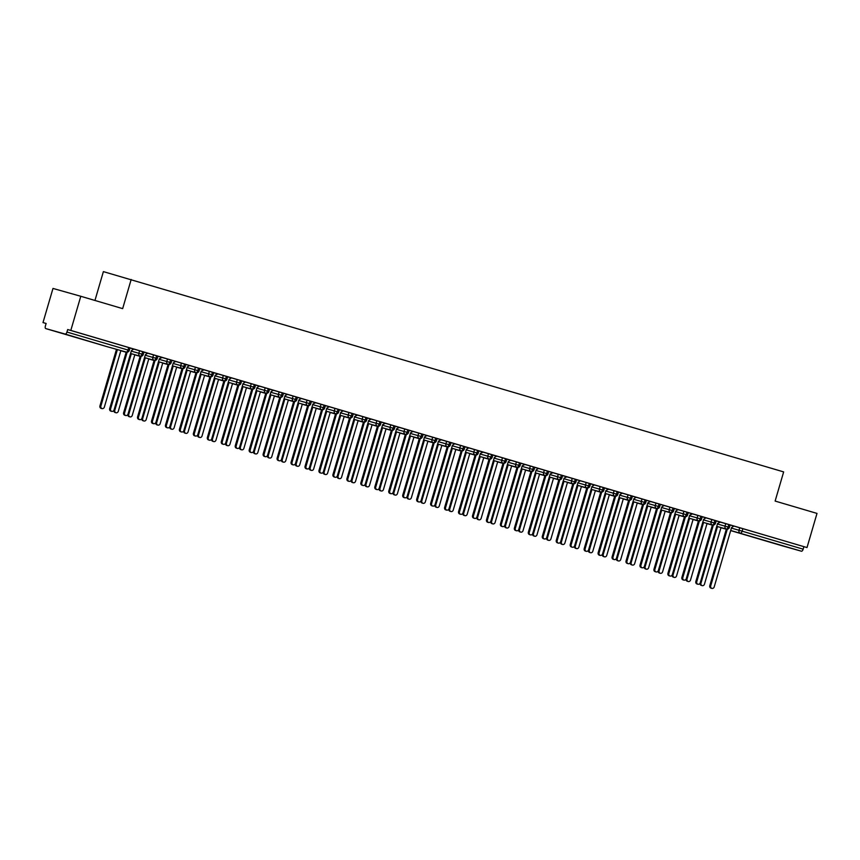 <?xml version="1.0" encoding="UTF-8"?>
<svg xmlns="http://www.w3.org/2000/svg" width="860" height="860" viewBox="0 0 860 860"><rect width="100%" height="100%" fill="white"/><g stroke="black" fill="none" stroke-linecap="round" stroke-linejoin="round"><path stroke-width="1.29" d="M80.872 338.765L66.446 334.594L80.872 338.765M775.215 543.552L760.788 539.37L775.215 543.552M43 322.575L46.128 323.457L45.397 325.951A2.44 1.086 -73.6 0 0 45.752 328.584L65.22 334.078A2.44 1.086 -73.6 0 0 66.951 332.035L67.682 329.541L70.81 330.423L80.786 296.281L52.987 288.433L43 322.575L46.117 323.5M94.955 300.452L103.383 271.62L783.654 471.904L775.129 501.068L817 513.409L807.013 547.562L742.857 528.674L742.137 531.168L803.154 549.174L803.885 546.67M803.154 549.174A2.44 1.086 106.4 0 1 801.434 551.217L781.966 545.724A2.44 1.086 106.4 0 1 781.966 545.713A2.44 1.086 106.4 0 1 781.955 545.713L730.667 530.588L781.966 545.724M106.769 346.58A2.44 1.086 -73.6 0 0 106.78 346.591L45.752 328.584A2.44 1.086 -73.6 0 0 45.763 328.584L106.78 346.591L65.22 334.078M70.81 330.423L807.013 547.562M80.786 296.281L122.657 308.632L131.182 279.468M731.398 528.115L738.998 530.255L739.729 527.76L730.118 524.987M739.729 527.76L742.857 528.674M67.682 329.541L130 347.935L129.269 350.428L127.968 350.041L128.699 347.537M129.978 347.988L143.953 352.052L143.222 354.546L141.932 354.148L142.663 351.654M143.942 352.106L157.907 356.169L157.186 358.663L155.886 358.265L156.617 355.771M161.637 357.341L171.871 360.275L171.14 362.78L169.839 362.382L170.57 359.888M139.675 419.615L138.772 419.358A2.032 1.817 -74.2 0 1 137.578 416.885L138.481 417.143A2.032 1.817 105.8 0 0 141.975 418.175L159.347 358.77L162.078 357.459L157.896 356.223M171.85 360.34L185.825 364.393L185.094 366.887L183.803 366.5L184.524 364.006M185.814 364.457L199.778 368.51L199.047 371.004L197.757 370.617L198.488 368.123M203.508 369.692L213.742 372.627L213.011 375.121L211.71 374.734L212.441 372.24M181.546 431.956L180.643 431.709A2.032 1.817 -74.2 0 1 179.45 429.237L180.353 429.495A2.032 1.817 105.8 0 0 183.846 430.516L201.219 371.112L203.949 369.8L199.767 368.575M217.472 373.81L227.696 376.744L226.965 379.238L225.664 378.851L226.395 376.358M195.51 436.074L194.607 435.816A2.032 1.817 -74.2 0 1 193.414 433.354L194.317 433.601A2.032 1.817 105.8 0 0 197.8 434.633L215.172 375.229L217.902 373.917L213.721 372.681M227.674 376.798L241.649 380.862L240.918 383.356L239.628 382.969L240.359 380.475M241.638 380.915L255.603 384.979L254.882 387.473L253.582 387.086L254.313 384.592M255.592 385.033L269.567 389.096L268.836 391.59L267.535 391.203L268.266 388.709M269.546 389.15L283.52 393.213L282.789 395.707L281.5 395.32L282.22 392.816M283.51 393.267L297.474 397.331L296.743 399.825L295.453 399.427L296.184 396.933M297.463 397.385L311.438 401.437L310.707 403.942L309.406 403.544L310.137 401.05M315.168 402.62L325.392 405.554L324.661 408.048L323.36 407.661L324.091 405.167M293.206 464.884L292.303 464.637A2.032 1.817 -74.2 0 1 291.11 462.164L292.013 462.422A2.032 1.817 105.8 0 0 295.496 463.454L312.868 404.05L315.598 402.738L311.417 401.502M325.37 405.619L339.345 409.672L338.614 412.166L337.324 411.779L338.055 409.285M339.334 409.736L353.299 413.789L352.579 416.283L351.278 415.896L352.009 413.402M357.029 414.971L367.263 417.906L366.532 420.4L365.231 420.013L365.962 417.519M335.067 477.236L334.164 476.977A2.032 1.817 -74.2 0 1 332.971 474.516L333.873 474.774A2.032 1.817 105.8 0 0 337.367 475.795L354.739 416.39L357.47 415.079L353.288 413.843M367.241 417.96L381.216 422.023L380.486 424.517L379.195 424.13L379.916 421.637M384.947 423.206L395.17 426.141L394.439 428.635L393.149 428.248L393.88 425.754M362.985 485.47L362.082 485.212A2.032 1.817 -74.2 0 1 360.888 482.75L361.791 482.998A2.032 1.817 105.8 0 0 365.285 484.029L382.657 424.625L385.387 423.313L381.206 422.077M398.9 427.323L409.134 430.258L408.403 432.752L407.102 432.365L407.833 429.871M376.938 489.587L376.035 489.329A2.032 1.817 -74.2 0 1 374.842 486.867L375.745 487.115A2.032 1.817 105.8 0 0 379.238 488.147L396.611 428.742L399.341 427.431L395.159 426.194M409.113 430.312L423.088 434.375L422.357 436.869L421.056 436.482L421.787 433.977M423.066 434.429L437.041 438.492L436.31 440.987L435.02 440.589L435.751 438.095M440.771 439.664L450.995 442.61L450.274 445.104L448.974 444.706L449.705 442.212M418.809 501.939L417.906 501.681A2.032 1.817 -74.2 0 1 416.713 499.208L417.616 499.466A2.032 1.817 105.8 0 0 421.11 500.498L438.482 441.094L441.212 439.783L437.031 438.546M450.984 442.663L464.959 446.716L464.228 449.221L462.927 448.823L463.658 446.329M464.938 446.781L478.912 450.833L478.181 453.327L476.892 452.94L477.612 450.446M482.643 452.016L492.866 454.951L492.135 457.445L490.845 457.058L491.576 454.564M460.68 514.28L459.777 514.033A2.032 1.817 -74.2 0 1 458.584 511.56L459.487 511.818A2.032 1.817 105.8 0 0 462.981 512.839L480.353 453.435L483.083 452.123L478.902 450.898M492.855 455.015L506.83 459.068L506.099 461.562L504.798 461.175L505.529 458.681M506.809 459.122L520.784 463.185L520.053 465.679L518.752 465.292L519.483 462.798M524.514 464.368L534.737 467.302L534.006 469.796L532.716 469.409L533.447 466.915M502.552 526.632L501.649 526.374A2.032 1.817 -74.2 0 1 500.456 523.912L501.358 524.159A2.032 1.817 105.8 0 0 504.841 525.191L522.213 465.787L524.955 464.475L520.762 463.239M534.726 467.356L548.691 471.42L547.971 473.914L546.67 473.527L547.401 471.033M552.421 472.602L562.655 475.537L561.924 478.031L560.623 477.644L561.354 475.15M530.459 534.866L529.556 534.608A2.032 1.817 -74.2 0 1 528.362 532.136L529.265 532.394A2.032 1.817 105.8 0 0 532.759 533.426L550.131 474.021L552.862 472.71L548.68 471.473M566.385 476.719L576.608 479.654L575.878 482.148L574.587 481.761L575.308 479.256M544.423 538.983L543.52 538.726A2.032 1.817 -74.2 0 1 542.327 536.253L543.23 536.511A2.032 1.817 105.8 0 0 546.713 537.543L564.085 478.138L566.826 476.827L562.634 475.591M576.598 479.708L590.562 483.771L589.831 486.265L588.541 485.868L589.272 483.374M590.551 483.825L604.526 487.878L603.795 490.383L602.495 489.985L603.226 487.491M608.257 489.06L618.48 491.995L617.749 494.489L616.448 494.102L617.179 491.608M586.294 551.324L585.391 551.077A2.032 1.817 -74.2 0 1 584.198 548.605L585.101 548.863A2.032 1.817 105.8 0 0 588.584 549.895L605.956 490.49L608.687 489.179L604.505 487.942M618.458 492.06L632.433 496.112L631.702 498.606L630.412 498.219L631.143 495.725M632.422 496.177L646.387 500.23L645.666 502.724L644.366 502.337L645.097 499.843M650.117 501.412L660.351 504.347L659.62 506.841L658.319 506.454L659.05 503.96M628.155 563.676L627.252 563.418A2.032 1.817 -74.2 0 1 626.058 560.957L626.962 561.214A2.032 1.817 105.8 0 0 630.455 562.236L647.827 502.831L650.558 501.52L646.376 500.283M660.329 504.401L674.304 508.464L673.573 510.958L672.284 510.571L673.004 508.077M674.294 508.518L688.258 512.582L687.527 515.075L686.237 514.688L686.968 512.194M691.988 513.764L702.222 516.699L701.491 519.193L700.191 518.806L700.921 516.312M670.026 576.028L669.123 575.77A2.032 1.817 -74.2 0 1 667.93 573.308L668.833 573.555A2.032 1.817 105.8 0 0 672.326 574.587L689.698 515.183L692.429 513.871L688.247 512.635M702.201 516.752L716.176 520.816L715.445 523.31L714.144 522.923L714.875 520.418M719.906 521.998L730.129 524.933L729.398 527.427L728.108 527.029L728.839 524.535M697.944 584.262L697.041 584.005A2.032 1.817 -74.2 0 1 695.847 581.532L696.75 581.79A2.032 1.817 105.8 0 0 700.233 582.822L717.605 523.417L720.347 522.106L716.154 520.87M717.444 523.998L725.034 526.148A2.44 2.182 -74.2 0 0 726.378 529.083A2.44 2.182 -74.2 0 1 726.378 529.083L716.745 526.363L726.378 529.083A2.44 1.086 -73.6 0 0 728.108 527.029L725.044 526.148L725.765 523.654M707.017 523.611L712.349 525.116L707.017 523.611M695.847 581.532L712.392 524.955A2.44 2.182 -74.2 0 0 712.445 524.965L702.792 522.246L712.424 524.965A2.44 1.086 -73.6 0 0 714.144 522.923L711.08 522.031L711.811 519.537M693.063 519.494L698.384 520.999L693.063 519.494M689.526 515.763L697.127 517.913A2.44 2.182 -74.2 0 0 698.471 520.848A2.44 2.182 -74.2 0 1 698.471 520.848L688.838 518.129L698.471 520.848A2.44 1.086 -73.6 0 0 700.191 518.806L697.127 517.913L697.858 515.419M679.099 515.376L684.431 516.881L679.099 515.376M675.573 511.646L683.173 513.796A2.44 2.182 -74.2 0 0 684.506 516.731A2.44 2.182 -74.2 0 1 684.506 516.731L674.874 514.011L684.506 516.731A2.44 1.086 -73.6 0 0 686.237 514.688L683.173 513.796L683.904 511.302M665.145 511.27L670.478 512.764L665.145 511.27M653.976 569.191L654.879 569.438A2.032 1.817 105.8 0 0 656.072 571.911L655.169 571.653A2.032 1.817 -74.2 0 1 653.976 569.191L670.52 512.603A2.44 2.182 -74.2 0 0 670.574 512.625L660.921 509.894L670.553 512.614A2.44 1.086 -73.6 0 0 672.284 510.571L669.209 509.679L669.94 507.185M651.192 507.153L656.513 508.647L651.192 507.153M647.655 503.423L655.255 505.562A2.44 2.182 -74.2 0 0 656.621 508.507L646.967 505.777L656.599 508.496A2.44 1.086 -73.6 0 0 658.319 506.454L655.255 505.562L655.986 503.068M637.238 503.035L642.56 504.54L637.238 503.035M626.058 560.957L642.613 504.368L633.014 501.659L642.635 504.379A2.44 1.086 -73.6 0 0 644.366 502.337L641.302 501.444L642.033 498.95M623.274 498.918L628.606 500.423L623.274 498.918M612.105 556.839L613.008 557.097A2.032 1.817 105.8 0 0 614.201 559.559L613.298 559.312A2.032 1.817 -74.2 0 1 612.105 556.839L628.649 500.251A2.44 2.182 -74.2 0 0 628.703 500.273L619.049 497.542L628.682 500.262A2.44 1.086 -73.6 0 0 630.412 498.219L627.349 497.327L628.069 494.833M609.321 494.801L614.653 496.306L609.321 494.801M605.784 491.071L613.384 493.21A2.44 2.182 -74.2 0 0 614.728 496.145A2.44 2.182 -74.2 0 1 614.728 496.145L605.096 493.436L614.728 496.145A2.44 1.086 -73.6 0 0 616.448 494.102L613.384 493.21L614.115 490.716M595.367 490.684L600.688 492.189L595.367 490.684M584.198 548.605L600.742 492.027A2.44 2.182 -74.2 0 0 600.796 492.038L591.142 489.318L600.774 492.027A2.44 1.086 -73.6 0 0 602.495 489.985L599.431 489.093L600.162 486.599M581.403 486.566L586.735 488.071L581.403 486.566M577.877 482.836L585.477 484.986A2.44 2.182 -74.2 0 0 586.81 487.921A2.44 2.182 -74.2 0 0 586.832 487.921L577.178 485.201L586.81 487.921A2.44 1.086 -73.6 0 0 588.541 485.868L585.477 484.986L586.208 482.481M567.449 482.449L572.782 483.954L567.449 482.449M563.913 478.719L571.513 480.869A2.44 2.182 -74.2 0 0 572.857 483.804A2.44 2.182 -74.2 0 1 572.857 483.804L563.225 481.084L572.857 483.804A2.44 1.086 -73.6 0 0 574.587 481.761L571.513 480.869L572.244 478.375M553.496 478.332L558.817 479.837L553.496 478.332M542.327 536.253L558.871 479.676A2.44 2.182 -74.2 0 0 558.925 479.687L549.271 476.967L558.903 479.687A2.44 1.086 -73.6 0 0 560.623 477.644L557.559 476.752L558.291 474.258M539.542 474.215L544.864 475.72L539.542 474.215M528.362 532.136L544.917 475.558A2.44 2.182 -74.2 0 0 544.961 475.569L535.318 472.849L544.939 475.569A2.44 1.086 -73.6 0 0 546.67 473.527L543.606 472.635L544.337 470.14M525.578 470.097L530.91 471.602L525.578 470.097M522.052 466.367L529.642 468.517A2.44 2.182 -74.2 0 0 530.986 471.452A2.44 2.182 -74.2 0 1 530.986 471.452L521.354 468.732L530.986 471.452A2.44 1.086 -73.6 0 0 532.716 469.409L529.652 468.517L530.373 466.023M511.625 465.991L516.957 467.485L511.625 465.991M508.088 462.261L515.688 464.4A2.44 2.182 -74.2 0 0 517.053 467.346L507.4 464.615L517.032 467.335A2.44 1.086 -73.6 0 0 518.752 465.292L515.688 464.4L516.419 461.906M497.671 461.874L502.992 463.379L497.671 461.874M494.135 458.143L501.735 460.283A2.44 2.182 -74.2 0 0 503.079 463.217A2.44 2.182 -74.2 0 1 503.079 463.217L493.446 460.498L503.079 463.217A2.44 1.086 -73.6 0 0 504.798 461.175L501.735 460.283L502.466 457.789M483.707 457.756L489.039 459.262L483.707 457.756M480.181 454.026L487.781 456.165A2.44 2.182 -74.2 0 0 489.136 459.111L479.482 456.38L489.114 459.1A2.44 1.086 -73.6 0 0 490.845 457.058L487.781 456.165L488.512 453.671M469.753 453.639L475.085 455.144L469.753 453.639M458.584 511.56L475.128 454.983A2.44 2.182 -74.2 0 0 475.182 454.994L465.529 452.263L475.161 454.983A2.44 1.086 -73.6 0 0 476.892 452.94L473.817 452.048L474.548 449.554M455.8 449.522L461.121 451.027L455.8 449.522M452.263 445.792L459.863 447.931A2.44 2.182 -74.2 0 0 461.207 450.866A2.44 2.182 -74.2 0 1 461.207 450.866L451.575 448.157L461.207 450.866A2.44 1.086 -73.6 0 0 462.927 448.823L459.863 447.931L460.594 445.437M441.846 445.405L447.168 446.91L441.846 445.405M438.31 441.675L445.91 443.825A2.44 2.182 -74.2 0 0 447.243 446.759A2.44 2.182 -74.2 0 1 447.243 446.759L437.622 444.039L447.243 446.759A2.44 1.086 -73.6 0 0 448.974 444.706L445.91 443.814L446.641 441.32M427.882 441.287L433.214 442.792L427.882 441.287M416.713 499.208L433.257 442.631A2.44 2.182 -74.2 0 0 433.311 442.642L423.658 439.922L433.289 442.642A2.44 1.086 -73.6 0 0 435.02 440.589L431.956 439.707L432.677 437.213M413.929 437.17L419.261 438.675L413.929 437.17M410.392 433.44L417.992 435.59A2.44 2.182 -74.2 0 0 419.336 438.525A2.44 2.182 -74.2 0 1 419.336 438.525L409.704 435.805L419.336 438.525A2.44 1.086 -73.6 0 0 421.056 436.482L417.992 435.59L418.723 433.096M399.975 433.053L405.296 434.558L399.975 433.053M396.438 429.323L404.039 431.473A2.44 2.182 -74.2 0 0 405.382 434.408A2.44 2.182 -74.2 0 1 405.382 434.408L395.75 431.688L405.382 434.408A2.44 1.086 -73.6 0 0 407.102 432.365L404.039 431.473L404.77 428.979M386.011 428.936L391.343 430.441L386.011 428.936M374.842 486.867L391.386 430.279A2.44 2.182 -74.2 0 0 391.44 430.301L381.786 427.57L391.418 430.29A2.44 1.086 -73.6 0 0 393.149 428.248L390.085 427.356L390.816 424.862M372.058 424.829L377.389 426.323L372.058 424.829M368.521 421.099L376.121 423.238A2.44 2.182 -74.2 0 0 377.465 426.173A2.44 2.182 -74.2 0 1 377.465 426.173L367.833 423.453L377.465 426.173A2.44 1.086 -73.6 0 0 379.195 424.13L376.121 423.238L376.852 420.744M358.104 420.712L363.425 422.206L358.104 420.712M354.567 416.982L362.167 419.121A2.44 2.182 -74.2 0 0 363.511 422.056A2.44 2.182 -74.2 0 1 363.511 422.056L353.879 419.336L363.511 422.056A2.44 1.086 -73.6 0 0 365.231 420.013L362.167 419.121L362.898 416.627M344.15 416.595L349.472 418.1L344.15 416.595M340.614 412.864L348.214 415.004A2.44 2.182 -74.2 0 0 349.568 417.949L339.926 415.219L349.547 417.938A2.44 1.086 -73.6 0 0 351.278 415.896L348.214 415.004L348.945 412.51M330.186 412.477L335.518 413.983L330.186 412.477M326.66 408.747L334.25 410.887A2.44 2.182 -74.2 0 0 335.594 413.821A2.44 2.182 -74.2 0 1 335.594 413.821L325.962 411.101L335.594 413.821A2.44 1.086 -73.6 0 0 337.324 411.779L334.26 410.887L334.981 408.392M316.233 408.36L321.565 409.865L316.233 408.36M312.696 404.63L320.296 406.769A2.44 2.182 -74.2 0 0 321.661 409.715L312.008 406.995L321.64 409.704A2.44 1.086 -73.6 0 0 323.36 407.661L320.296 406.769L321.027 404.275M302.279 404.243L307.6 405.748L302.279 404.243M291.11 462.164L307.654 405.587A2.44 2.182 -74.2 0 0 307.708 405.597L298.054 402.878L307.687 405.587A2.44 1.086 -73.6 0 0 309.406 403.544L306.343 402.652L307.074 400.158M288.315 400.126L293.647 401.631L288.315 400.126M284.789 396.395L292.389 398.546A2.44 2.182 -74.2 0 0 293.722 401.48A2.44 2.182 -74.2 0 1 293.722 401.48L284.09 398.76L293.722 401.48A2.44 1.086 -73.6 0 0 295.453 399.427L292.389 398.546L293.12 396.041M274.361 396.008L279.693 397.513L274.361 396.008M270.825 392.278L278.425 394.428A2.44 2.182 -74.2 0 0 279.769 397.363A2.44 2.182 -74.2 0 1 279.769 397.363L270.137 394.643L279.769 397.363A2.44 1.086 -73.6 0 0 281.5 395.32L278.425 394.428L279.156 391.934M260.408 391.891L265.729 393.396L260.408 391.891M249.239 449.812L250.142 450.07A2.032 1.817 105.8 0 0 251.335 452.543L250.432 452.285A2.032 1.817 -74.2 0 1 249.239 449.812L265.783 393.235A2.44 2.182 -74.2 0 0 265.837 393.246L256.183 390.526L265.815 393.246A2.44 1.086 -73.6 0 0 267.535 391.203L264.471 390.311L265.202 387.817M246.454 387.774L251.776 389.279L246.454 387.774M242.918 384.044L250.518 386.194A2.44 2.182 -74.2 0 0 251.851 389.129A2.44 2.182 -74.2 0 1 251.851 389.129L242.23 386.409L251.851 389.129A2.44 1.086 -73.6 0 0 253.582 387.086L250.518 386.194L251.249 383.7M232.49 383.657L237.822 385.162L232.49 383.657M228.953 379.926L236.554 382.077A2.44 2.182 -74.2 0 0 237.898 385.011A2.44 2.182 -74.2 0 1 237.898 385.011L228.266 382.291L237.898 385.011A2.44 1.086 -73.6 0 0 239.628 382.969L236.564 382.077L237.285 379.582M218.537 379.55L223.869 381.044L218.537 379.55M207.368 437.471L208.27 437.719A2.032 1.817 105.8 0 0 209.464 440.191L208.561 439.933A2.032 1.817 -74.2 0 1 207.368 437.471L223.912 380.883A2.44 2.182 -74.2 0 0 223.965 380.905L214.312 378.174L223.944 380.894A2.44 1.086 -73.6 0 0 225.664 378.851L222.6 377.959L223.331 375.465M204.583 375.433L209.904 376.938L204.583 375.433M201.047 371.703L208.647 373.842A2.44 2.182 -74.2 0 0 209.99 376.777A2.44 2.182 -74.2 0 1 209.99 376.777L200.358 374.057L209.99 376.777A2.44 1.086 -73.6 0 0 211.71 374.734L208.647 373.842L209.378 371.348M190.619 371.316L195.951 372.821L190.619 371.316M187.093 367.585L194.693 369.725A2.44 2.182 -74.2 0 0 196.026 372.66A2.44 2.182 -74.2 0 1 196.026 372.66L186.394 369.94L196.026 372.66A2.44 1.086 -73.6 0 0 197.757 370.617L194.693 369.725L195.424 367.231M176.666 367.198L181.998 368.704L176.666 367.198M165.496 425.119L166.399 425.377A2.032 1.817 105.8 0 0 167.593 427.839L166.69 427.592A2.032 1.817 -74.2 0 1 165.496 425.119L182.041 368.542A2.44 2.182 -74.2 0 0 182.094 368.553L172.441 365.822L182.073 368.542A2.44 1.086 -73.6 0 0 183.803 366.5L180.729 365.608L181.46 363.113M162.712 363.081L168.033 364.586L162.712 363.081M159.175 359.351L166.775 361.49A2.44 2.182 -74.2 0 0 168.119 364.425A2.44 2.182 -74.2 0 1 168.119 364.425L158.487 361.716L168.119 364.425A2.44 1.086 -73.6 0 0 169.839 362.382L166.775 361.49L167.506 358.996M148.758 358.964L154.08 360.469L148.758 358.964M145.222 355.234L152.822 357.384A2.44 2.182 -74.2 0 0 154.155 360.318A2.44 2.182 -74.2 0 1 154.155 360.318L144.534 357.599L154.155 360.318A2.44 1.086 -73.6 0 0 155.886 358.265L152.822 357.373L153.553 354.879M134.794 354.847L140.126 356.352L134.794 354.847M123.625 412.768L124.528 413.026A2.032 1.817 105.8 0 0 125.721 415.498L124.818 415.24A2.032 1.817 -74.2 0 1 123.625 412.768L140.169 356.19A2.44 2.182 -74.2 0 0 140.223 356.201L130.569 353.481L140.201 356.201A2.44 1.086 -73.6 0 0 141.932 354.148L138.869 353.267L139.589 350.772M120.841 350.729L126.173 352.235L120.841 350.729M711.897 588.38L710.994 588.122A2.032 1.817 -74.2 0 1 709.801 585.649L710.704 585.907A2.032 1.817 105.8 0 0 714.198 586.939L731.57 527.535L733.881 526.094M709.801 585.649L726.345 529.072M710.704 585.907L727.302 529.169M717.519 526.578L700.975 583.155A2.032 1.817 105.8 0 0 702.168 585.628L701.265 585.37A2.032 1.817 -74.2 0 1 699.986 583.381M702.168 585.628A2.032 1.817 105.8 0 0 704.458 584.187L721.024 527.567M696.75 581.79L713.338 525.052M683.99 580.145L683.087 579.887A2.032 1.817 -74.2 0 1 681.894 577.415L682.797 577.673A2.032 1.817 105.8 0 0 686.28 578.705L703.652 519.3L705.963 517.86M681.894 577.415L698.438 520.837M682.797 577.673L699.384 520.934M667.93 573.308L684.474 516.72M668.833 573.555L685.431 516.817M656.072 571.911A2.032 1.817 105.8 0 0 658.373 570.47L675.745 511.066L678.056 509.636M654.879 569.438L671.477 512.7M703.566 522.461L687.022 579.049A2.032 1.817 105.8 0 0 688.215 581.51L687.312 581.253A2.032 1.817 -74.2 0 1 686.033 579.264M688.215 581.51A2.032 1.817 105.8 0 0 690.505 580.07L707.06 523.45M689.602 518.343L673.058 574.932A2.032 1.817 105.8 0 0 674.251 577.393L673.348 577.146A2.032 1.817 -74.2 0 1 672.068 575.157M674.251 577.393A2.032 1.817 105.8 0 0 676.551 575.953L693.106 519.332M675.648 514.226L659.104 570.814A2.032 1.817 105.8 0 0 660.297 573.276L659.394 573.029A2.032 1.817 -74.2 0 1 658.115 571.04M660.297 573.276A2.032 1.817 105.8 0 0 662.598 571.836L679.153 515.215M661.695 510.109L645.15 566.697A2.032 1.817 105.8 0 0 646.344 569.159L645.441 568.912A2.032 1.817 -74.2 0 1 644.162 566.923M646.344 569.159A2.032 1.817 105.8 0 0 648.633 567.729L665.199 511.098M642.119 567.793L641.216 567.536A2.032 1.817 -74.2 0 1 640.023 565.074L640.926 565.321A2.032 1.817 105.8 0 0 644.409 566.353L661.781 506.948L664.103 505.519M640.023 565.074L656.567 508.486M640.926 565.321L657.513 508.582M647.741 505.992L631.186 562.58A2.032 1.817 105.8 0 0 632.38 565.052L631.476 564.794A2.032 1.817 -74.2 0 1 630.197 562.805M632.38 565.052A2.032 1.817 105.8 0 0 634.68 563.612L651.235 506.981M626.962 561.214L643.559 504.465M614.201 559.559A2.032 1.817 105.8 0 0 616.502 558.118L633.874 498.714L636.185 497.284M613.008 557.097L629.606 500.348M600.248 555.442L599.345 555.195A2.032 1.817 -74.2 0 1 598.151 552.722L599.054 552.98A2.032 1.817 105.8 0 0 602.538 554.001L619.909 494.597L622.231 493.167M598.151 552.722L614.696 496.145M599.054 552.98L615.642 496.231M585.101 548.863L601.688 492.124M633.777 501.885L617.233 558.462A2.032 1.817 105.8 0 0 618.426 560.935L617.523 560.677A2.032 1.817 -74.2 0 1 616.244 558.688M618.426 560.935A2.032 1.817 105.8 0 0 620.726 559.495L637.282 502.874M619.823 497.768L603.279 554.345A2.032 1.817 105.8 0 0 604.472 556.818L603.57 556.56A2.032 1.817 -74.2 0 1 602.29 554.571M604.472 556.818A2.032 1.817 105.8 0 0 606.762 555.377L623.328 498.757M605.87 493.651L589.326 550.228A2.032 1.817 105.8 0 0 590.519 552.7L589.616 552.442A2.032 1.817 -74.2 0 1 588.337 550.454M590.519 552.7A2.032 1.817 105.8 0 0 592.809 551.26L609.364 494.64M591.906 489.533L575.361 546.111A2.032 1.817 105.8 0 0 576.555 548.583L575.652 548.325A2.032 1.817 -74.2 0 1 574.372 546.337M576.555 548.583A2.032 1.817 105.8 0 0 578.855 547.143L595.41 490.522M572.33 547.218L571.427 546.96A2.032 1.817 -74.2 0 1 570.234 544.487L571.137 544.745A2.032 1.817 105.8 0 0 574.63 545.777L592.003 486.373L594.314 484.933M570.234 544.487L586.778 487.91M571.137 544.745L587.735 488.007M558.376 543.101L557.474 542.843A2.032 1.817 -74.2 0 1 556.28 540.37L557.183 540.628A2.032 1.817 105.8 0 0 560.677 541.66L578.049 482.256L580.36 480.815M556.28 540.37L572.824 483.793M557.183 540.628L573.781 483.89M543.23 536.511L559.817 479.772M529.265 532.394L545.863 475.655M516.505 530.749L515.602 530.491A2.032 1.817 -74.2 0 1 514.409 528.029L515.312 528.276A2.032 1.817 105.8 0 0 518.806 529.308L536.178 469.904L538.489 468.474M514.409 528.029L530.953 471.441M515.312 528.276L531.91 471.538M577.952 485.416L561.408 541.994A2.032 1.817 105.8 0 0 562.601 544.466L561.698 544.208A2.032 1.817 -74.2 0 1 560.419 542.219M562.601 544.466A2.032 1.817 105.8 0 0 564.902 543.025L581.457 486.405M563.999 481.299L547.454 537.876A2.032 1.817 105.8 0 0 548.648 540.349L547.745 540.091A2.032 1.817 -74.2 0 1 546.465 538.102M548.648 540.349A2.032 1.817 105.8 0 0 550.938 538.908L567.503 482.288M550.045 477.182L533.49 533.77A2.032 1.817 105.8 0 0 534.683 536.231L533.78 535.973A2.032 1.817 -74.2 0 1 532.501 533.985M534.683 536.231A2.032 1.817 105.8 0 0 536.984 534.791L553.539 478.171M536.081 473.065L519.537 529.652A2.032 1.817 105.8 0 0 520.73 532.114L519.827 531.867A2.032 1.817 -74.2 0 1 518.548 529.878M520.73 532.114A2.032 1.817 105.8 0 0 523.03 530.674L539.586 474.053M522.127 468.947L505.583 525.535A2.032 1.817 105.8 0 0 506.776 527.997L505.873 527.75A2.032 1.817 -74.2 0 1 504.594 525.761M506.776 527.997A2.032 1.817 105.8 0 0 509.066 526.556L525.632 469.936M500.456 523.912L517 467.324M501.358 524.159L517.946 467.421M508.174 464.83L491.63 521.418A2.032 1.817 105.8 0 0 492.823 523.89L491.92 523.633A2.032 1.817 -74.2 0 1 490.641 521.644M492.823 523.89A2.032 1.817 105.8 0 0 495.113 522.45L511.668 465.819M488.598 522.514L487.695 522.256A2.032 1.817 -74.2 0 1 486.502 519.795L487.405 520.042A2.032 1.817 105.8 0 0 490.888 521.074L508.26 461.669L510.571 460.24M486.502 519.795L503.046 463.207M487.405 520.042L503.992 463.303M494.21 460.723L477.665 517.301A2.032 1.817 105.8 0 0 478.859 519.773L477.956 519.515A2.032 1.817 -74.2 0 1 476.676 517.526M478.859 519.773A2.032 1.817 105.8 0 0 481.159 518.333L497.714 461.702M474.634 518.397L473.731 518.15A2.032 1.817 -74.2 0 1 472.538 515.678L473.441 515.935A2.032 1.817 105.8 0 0 476.935 516.957L494.306 457.552L496.618 456.123M472.538 515.678L489.082 459.089M473.441 515.935L490.039 459.186M480.256 456.606L463.712 513.183A2.032 1.817 105.8 0 0 464.905 515.656L464.002 515.398A2.032 1.817 -74.2 0 1 462.723 513.409M464.905 515.656A2.032 1.817 105.8 0 0 467.206 514.215L483.761 457.595M459.487 511.818L476.085 455.069M466.303 452.489L449.758 509.066A2.032 1.817 105.8 0 0 450.952 511.539L450.049 511.281A2.032 1.817 -74.2 0 1 448.769 509.292M450.952 511.539A2.032 1.817 105.8 0 0 453.241 510.098L469.807 453.478M446.727 510.163L445.824 509.915A2.032 1.817 -74.2 0 1 444.631 507.443L445.534 507.701A2.032 1.817 105.8 0 0 449.017 508.722L466.389 449.318L468.711 447.888M444.631 507.443L461.175 450.866M445.534 507.701L462.121 450.962M452.349 448.372L435.794 504.949A2.032 1.817 105.8 0 0 436.987 507.421L436.084 507.163A2.032 1.817 -74.2 0 1 434.805 505.175M436.987 507.421A2.032 1.817 105.8 0 0 439.288 505.981L455.843 449.361M432.763 506.056L431.86 505.798A2.032 1.817 -74.2 0 1 430.666 503.326L431.569 503.584A2.032 1.817 105.8 0 0 435.063 504.616L452.435 445.211L454.746 443.771M430.666 503.326L447.221 446.748M431.569 503.584L448.167 446.845M438.385 444.254L421.841 500.832A2.032 1.817 105.8 0 0 423.034 503.304L422.131 503.046A2.032 1.817 -74.2 0 1 420.852 501.058M423.034 503.304A2.032 1.817 105.8 0 0 425.334 501.864L441.889 445.243M417.616 499.466L434.214 442.728M424.431 440.137L407.887 496.714A2.032 1.817 105.8 0 0 409.081 499.187L408.177 498.929A2.032 1.817 -74.2 0 1 406.898 496.94M409.081 499.187A2.032 1.817 105.8 0 0 411.37 497.746L427.936 441.126M404.856 497.822L403.953 497.564A2.032 1.817 -74.2 0 1 402.76 495.091L403.662 495.349A2.032 1.817 105.8 0 0 407.145 496.381L424.517 436.977L426.839 435.536M402.76 495.091L419.304 438.514M403.662 495.349L420.25 438.611M410.478 436.02L393.934 492.608A2.032 1.817 105.8 0 0 395.127 495.07L394.224 494.812A2.032 1.817 -74.2 0 1 392.945 492.823M395.127 495.07A2.032 1.817 105.8 0 0 397.417 493.629L413.972 437.009M390.902 493.704L389.999 493.446A2.032 1.817 -74.2 0 1 388.806 490.974L389.709 491.232A2.032 1.817 105.8 0 0 393.192 492.264L410.564 432.86L412.875 431.419M388.806 490.974L405.35 434.397M389.709 491.232L406.296 434.493M396.514 431.903L379.969 488.491A2.032 1.817 105.8 0 0 381.163 490.952L380.26 490.705A2.032 1.817 -74.2 0 1 378.981 488.716M381.163 490.952A2.032 1.817 105.8 0 0 383.463 489.512L400.018 432.892M375.745 487.115L392.343 430.376M382.56 427.785L366.016 484.373A2.032 1.817 105.8 0 0 367.209 486.835L366.306 486.588A2.032 1.817 -74.2 0 1 365.027 484.599M367.209 486.835A2.032 1.817 105.8 0 0 369.51 485.395L386.065 428.774M360.888 482.75L377.433 426.162M361.791 482.998L378.389 426.259M368.607 423.668L352.062 480.256A2.032 1.817 105.8 0 0 353.256 482.718L352.353 482.471A2.032 1.817 -74.2 0 1 351.073 480.482M353.256 482.718A2.032 1.817 105.8 0 0 355.546 481.288L372.111 424.657M349.031 481.353L348.128 481.095A2.032 1.817 -74.2 0 1 346.935 478.633L347.838 478.88A2.032 1.817 105.8 0 0 351.321 479.912L368.693 420.508L371.015 419.078M346.935 478.633L363.479 422.045M347.838 478.88L364.425 422.142M354.653 419.551L338.098 476.139A2.032 1.817 105.8 0 0 339.291 478.612L338.388 478.353A2.032 1.817 -74.2 0 1 337.109 476.365M339.291 478.612A2.032 1.817 105.8 0 0 341.592 477.171L358.147 420.54M332.971 474.516L349.525 417.928M333.873 474.774L350.471 418.024M340.689 415.444L324.145 472.022A2.032 1.817 105.8 0 0 325.338 474.494L324.435 474.236A2.032 1.817 -74.2 0 1 323.156 472.248M325.338 474.494A2.032 1.817 105.8 0 0 327.638 473.054L344.193 416.433M321.113 473.118L320.21 472.871A2.032 1.817 -74.2 0 1 319.017 470.398L319.92 470.656A2.032 1.817 105.8 0 0 323.414 471.678L340.786 412.273L343.097 410.844M319.017 470.398L335.561 413.81M319.92 470.656L336.518 413.907M326.736 411.327L310.191 467.904A2.032 1.817 105.8 0 0 311.385 470.377L310.481 470.119A2.032 1.817 -74.2 0 1 309.202 468.13M311.385 470.377A2.032 1.817 105.8 0 0 313.674 468.937L330.24 412.316M307.16 469.001L306.257 468.754A2.032 1.817 -74.2 0 1 305.063 466.281L305.966 466.539A2.032 1.817 105.8 0 0 309.45 467.56L326.821 408.156L329.144 406.726M305.063 466.281L321.608 409.704M305.966 466.539L322.554 409.79M312.782 407.21L296.238 463.787A2.032 1.817 105.8 0 0 297.431 466.26L296.528 466.002A2.032 1.817 -74.2 0 1 295.249 464.013M297.431 466.26A2.032 1.817 105.8 0 0 299.721 464.819L316.276 408.199M292.013 462.422L308.6 405.683M298.818 403.093L282.273 459.67A2.032 1.817 105.8 0 0 283.467 462.142L282.564 461.885A2.032 1.817 -74.2 0 1 281.285 459.896M283.467 462.142A2.032 1.817 105.8 0 0 285.767 460.702L302.322 404.082M279.242 460.777L278.339 460.519A2.032 1.817 -74.2 0 1 277.146 458.047L278.049 458.305A2.032 1.817 105.8 0 0 281.542 459.337L298.914 399.932L301.226 398.492M277.146 458.047L293.69 401.469M278.049 458.305L294.647 401.566M284.864 398.975L268.32 455.553A2.032 1.817 105.8 0 0 269.513 458.025L268.61 457.767A2.032 1.817 -74.2 0 1 267.331 455.779M269.513 458.025A2.032 1.817 105.8 0 0 271.814 456.585L288.369 399.964M265.288 456.66L264.385 456.402A2.032 1.817 -74.2 0 1 263.192 453.929L264.095 454.188A2.032 1.817 105.8 0 0 267.589 455.219L284.961 395.815L287.272 394.375M263.192 453.929L279.737 397.352M264.095 454.188L280.693 397.449M270.911 394.858L254.367 451.435A2.032 1.817 105.8 0 0 255.56 453.908L254.657 453.65A2.032 1.817 -74.2 0 1 253.377 451.661M255.56 453.908A2.032 1.817 105.8 0 0 257.849 452.467L274.415 395.847M251.335 452.543A2.032 1.817 105.8 0 0 253.625 451.102L270.997 391.698L273.319 390.257M250.142 450.07L266.729 393.332M256.957 390.741L240.402 447.329A2.032 1.817 105.8 0 0 241.595 449.791L240.692 449.533A2.032 1.817 -74.2 0 1 239.413 447.544M241.595 449.791A2.032 1.817 105.8 0 0 243.896 448.35L260.451 391.73M237.371 448.425L236.468 448.167A2.032 1.817 -74.2 0 1 235.275 445.695L236.177 445.953A2.032 1.817 105.8 0 0 239.671 446.985L257.043 387.581L259.354 386.14M235.275 445.695L251.829 389.118M236.177 445.953L252.775 389.214M242.993 386.624L226.449 443.212A2.032 1.817 105.8 0 0 227.642 445.673L226.739 445.426A2.032 1.817 -74.2 0 1 225.46 443.438M227.642 445.673A2.032 1.817 105.8 0 0 229.942 444.233L246.498 387.613M223.417 444.308L222.514 444.05A2.032 1.817 -74.2 0 1 221.321 441.588L222.224 441.836A2.032 1.817 105.8 0 0 225.718 442.868L243.09 383.463L245.401 382.034M221.321 441.588L237.865 385M222.224 441.836L238.822 385.097M229.04 382.506L212.495 439.094A2.032 1.817 105.8 0 0 213.689 441.556L212.785 441.309A2.032 1.817 -74.2 0 1 211.506 439.32M213.689 441.556A2.032 1.817 105.8 0 0 215.978 440.116L232.544 383.495M209.464 440.191A2.032 1.817 105.8 0 0 211.753 438.75L229.125 379.346L231.447 377.916M208.27 437.719L224.858 380.98M215.086 378.389L198.542 434.977A2.032 1.817 105.8 0 0 199.735 437.45L198.832 437.192A2.032 1.817 -74.2 0 1 197.553 435.203M199.735 437.45A2.032 1.817 105.8 0 0 202.025 436.009L218.58 379.378M193.414 433.354L209.958 376.766M194.317 433.601L210.904 376.863M201.122 374.283L184.577 430.86A2.032 1.817 105.8 0 0 185.771 433.332L184.868 433.075A2.032 1.817 -74.2 0 1 183.588 431.086M185.771 433.332A2.032 1.817 105.8 0 0 188.071 431.892L204.626 375.261M179.45 429.237L195.994 372.649M180.353 429.495L196.951 372.745M187.168 370.165L170.624 426.743A2.032 1.817 105.8 0 0 171.817 429.215L170.914 428.957A2.032 1.817 -74.2 0 1 169.635 426.969M171.817 429.215A2.032 1.817 105.8 0 0 174.118 427.775L190.673 371.154M167.593 427.839A2.032 1.817 105.8 0 0 169.893 426.399L187.265 366.994L189.576 365.565M166.399 425.377L182.997 368.628M173.215 366.048L156.671 422.625A2.032 1.817 105.8 0 0 157.864 425.098L156.961 424.84A2.032 1.817 -74.2 0 1 155.681 422.851M157.864 425.098A2.032 1.817 105.8 0 0 160.153 423.658L176.719 367.037M153.639 423.722L152.736 423.475A2.032 1.817 -74.2 0 1 151.543 421.002L152.446 421.26A2.032 1.817 105.8 0 0 155.929 422.281L173.301 362.877L175.623 361.447M151.543 421.002L168.087 364.425M152.446 421.26L169.033 364.522M159.261 361.931L142.706 418.508A2.032 1.817 105.8 0 0 143.9 420.981L142.996 420.723A2.032 1.817 -74.2 0 1 141.717 418.734M143.9 420.981A2.032 1.817 105.8 0 0 146.2 419.54L162.755 362.92M137.578 416.885L154.133 360.308M138.481 417.143L155.079 360.404M145.297 357.814L128.753 414.391A2.032 1.817 105.8 0 0 129.946 416.863L129.043 416.606A2.032 1.817 -74.2 0 1 127.764 414.617M129.946 416.863A2.032 1.817 105.8 0 0 132.246 415.423L148.801 358.803M125.721 415.498A2.032 1.817 105.8 0 0 128.022 414.058L145.394 354.653L147.705 353.213M124.528 413.026L141.126 356.287M131.344 353.696L114.799 410.274A2.032 1.817 105.8 0 0 115.993 412.746L115.09 412.488A2.032 1.817 -74.2 0 1 113.81 410.5M115.993 412.746A2.032 1.817 105.8 0 0 118.282 411.306L134.848 354.685M111.768 411.381L110.865 411.123A2.032 1.817 -74.2 0 1 109.671 408.65L110.575 408.909A2.032 1.817 105.8 0 0 114.057 409.94L131.429 350.536L133.751 349.096M109.671 408.65L126.216 352.073M110.575 408.909L127.162 352.17M102.039 408.629L101.136 408.371A2.032 1.817 -74.2 0 1 99.943 405.909L100.846 406.167A2.032 1.817 105.8 0 0 104.329 407.188L120.884 350.568M117.39 349.579L100.846 406.167M116.487 349.321L99.943 405.909M801.434 551.217L730.71 530.48M726.302 529.233L720.97 527.728M742.137 531.168A2.44 1.086 106.4 0 1 740.406 533.211A2.44 2.182 -74.2 0 1 738.998 530.255L742.137 531.168M66.951 332.035L127.968 350.041A2.44 1.086 -73.6 0 1 126.248 352.084A2.44 2.182 -74.2 0 1 126.248 352.084A2.44 2.44 0 0 0 129.269 350.428M106.78 346.591L106.78 346.591A2.44 2.182 -74.2 0 1 106.801 346.591A2.44 2.182 -74.2 0 1 106.78 346.591A2.44 2.44 0 0 0 106.801 346.591L126.269 352.084M703.48 519.881L711.08 522.031A2.44 2.182 -74.2 0 0 712.424 524.965M661.609 507.54L669.209 509.679A2.44 2.182 -74.2 0 0 670.553 512.614M633.702 499.305L641.302 501.444A2.44 2.182 -74.2 0 0 642.635 504.379A2.44 2.182 -74.2 0 1 642.635 504.379A2.44 2.44 0 0 0 645.666 502.724M619.748 495.188L627.349 497.327M591.83 486.954L599.431 489.093M549.959 474.602L557.559 476.752A2.44 2.182 -74.2 0 0 558.903 479.687M536.006 470.485L543.606 472.635A2.44 2.182 -74.2 0 0 544.939 475.569M466.217 449.909L473.817 452.048A2.44 2.182 -74.2 0 0 475.161 454.983M424.356 437.557L431.946 439.707A2.44 2.182 -74.2 0 0 433.289 442.642M382.485 425.206L390.085 427.356A2.44 2.182 -74.2 0 0 391.418 430.29M298.742 400.513L306.343 402.663A2.44 2.182 -74.2 0 0 307.687 405.587M256.871 388.161L264.471 390.311A2.44 2.182 -74.2 0 0 265.815 393.246M215 375.82L222.6 377.959A2.44 2.182 -74.2 0 0 223.944 380.894M173.129 363.468L180.729 365.608A2.44 2.182 -74.2 0 0 182.073 368.542M131.257 351.116L138.869 353.267M628.682 500.262A2.44 2.182 -74.2 0 1 627.338 497.327M600.774 492.027A2.44 2.182 -74.2 0 1 599.431 489.103M140.201 356.201A2.44 2.182 -74.2 0 1 138.858 353.267M700.201 582.94L700.975 583.155M686.248 578.823L687.022 579.049M672.284 574.706L673.058 574.932M658.33 570.588L659.104 570.814M644.376 566.471L645.15 566.697M630.412 562.365L631.186 562.58M616.459 558.247L617.233 558.462M602.505 554.13L603.279 554.345M588.552 550.013L589.326 550.228M574.587 545.896L575.361 546.111M560.634 541.779L561.408 541.994M546.681 537.661L547.454 537.876M532.716 533.544L533.49 533.77M518.763 529.427L519.537 529.652M504.809 525.309L505.583 525.535M490.856 521.203L491.63 521.418M476.892 517.086L477.665 517.301M462.938 512.968L463.712 513.183M448.985 508.851L449.758 509.066M435.02 504.734L435.794 504.949M421.067 500.617L421.841 500.832M407.113 496.5L407.887 496.714M393.16 492.382L393.934 492.608M379.195 488.265L379.969 488.491M365.242 484.148L366.016 484.373M351.288 480.031L352.062 480.256M337.324 475.924L338.098 476.139M323.371 471.807L324.145 472.022M309.417 467.69L310.191 467.904M295.464 463.572L296.238 463.787M281.5 459.455L282.273 459.67M267.546 455.338L268.32 455.553M253.593 451.221L254.367 451.435M239.628 447.103L240.402 447.329M225.675 442.986L226.449 443.212M211.721 438.869L212.495 439.094M197.768 434.762L198.542 434.977M183.803 430.645L184.577 430.86M169.85 426.528L170.624 426.743M155.897 422.41L156.671 422.625M141.932 418.293L142.706 418.508M127.979 414.176L128.753 414.391M114.025 410.059L114.799 410.274M726.399 529.083A2.44 2.44 0 0 0 729.398 527.427M712.445 524.965A2.44 2.44 0 0 0 715.445 523.31M698.492 520.848A2.44 2.44 0 0 0 701.491 519.193M684.528 516.742A2.44 2.44 0 0 0 687.527 515.075M670.574 512.625A2.44 2.44 0 0 0 673.573 510.958M656.621 508.507A2.44 2.44 0 0 0 659.62 506.841M628.703 500.273A2.44 2.44 0 0 0 631.702 498.606M614.75 496.156A2.44 2.44 0 0 0 617.749 494.489M600.796 492.038A2.44 2.44 0 0 0 603.795 490.383M586.832 487.921A2.44 2.44 0 0 0 589.831 486.265M572.878 483.804A2.44 2.44 0 0 0 575.878 482.148M558.925 479.687A2.44 2.44 0 0 0 561.924 478.031M544.961 475.569A2.44 2.44 0 0 0 547.971 473.914M531.007 471.463A2.44 2.44 0 0 0 534.006 469.796M517.053 467.346A2.44 2.44 0 0 0 520.053 465.679M503.1 463.228A2.44 2.44 0 0 0 506.099 461.562M489.136 459.111A2.44 2.44 0 0 0 492.135 457.445M475.182 454.994A2.44 2.44 0 0 0 478.181 453.327M461.229 450.877A2.44 2.44 0 0 0 464.228 449.221M447.264 446.759A2.44 2.44 0 0 0 450.274 445.104M433.311 442.642A2.44 2.44 0 0 0 436.31 440.987M419.358 438.525A2.44 2.44 0 0 0 422.357 436.869M405.404 434.408A2.44 2.44 0 0 0 408.403 432.752M391.44 430.301A2.44 2.44 0 0 0 394.439 428.635M377.486 426.184A2.44 2.44 0 0 0 380.486 424.517M363.533 422.066A2.44 2.44 0 0 0 366.532 420.4M349.568 417.949A2.44 2.44 0 0 0 352.579 416.283M335.615 413.832A2.44 2.44 0 0 0 338.614 412.166M321.661 409.715A2.44 2.44 0 0 0 324.661 408.048M307.708 405.597A2.44 2.44 0 0 0 310.707 403.942M293.744 401.48A2.44 2.44 0 0 0 296.743 399.825M279.79 397.363A2.44 2.44 0 0 0 282.789 395.707M265.837 393.246A2.44 2.44 0 0 0 268.836 391.59M251.873 389.129A2.44 2.44 0 0 0 254.882 387.473M237.919 385.022A2.44 2.44 0 0 0 240.918 383.356M223.965 380.905A2.44 2.44 0 0 0 226.965 379.238M210.012 376.787A2.44 2.44 0 0 0 213.011 375.121M196.048 372.67A2.44 2.44 0 0 0 199.047 371.004M182.094 368.553A2.44 2.44 0 0 0 185.094 366.887M168.141 364.436A2.44 2.44 0 0 0 171.14 362.78M154.176 360.318A2.44 2.44 0 0 0 157.186 358.663M140.223 356.201A2.44 2.44 0 0 0 143.222 354.546"/></g></svg>
